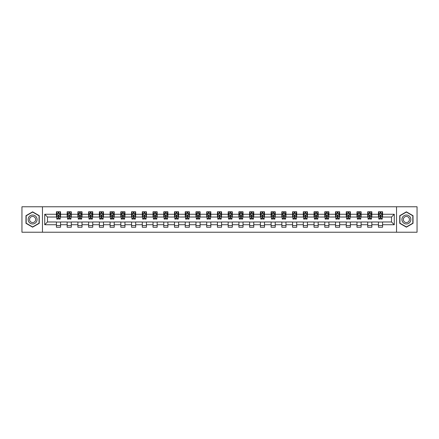 <?xml version="1.0" encoding="UTF-8"?>
<svg xmlns="http://www.w3.org/2000/svg" width="439" height="439" viewBox="0 0 439 439"><rect width="100%" height="100%" fill="white"/><g stroke="black" fill="none" stroke-linecap="round" stroke-linejoin="round"><path stroke-width="0.66" d="M396.543 232.231L417.05 232.231L417.05 206.769L396.543 206.769L396.543 232.231L42.457 232.231L42.457 206.769L21.95 206.769L21.95 232.231L42.457 232.231M396.543 206.769L42.457 206.769M382.578 214.27L382.578 211.757L378.451 211.757L378.451 214.27L371.844 214.27L371.844 211.757L367.712 211.757L367.712 214.27L361.11 214.27L361.11 211.757L356.978 211.757L356.978 214.27L350.377 214.27L350.377 211.757L346.245 211.757L346.245 214.27L339.638 214.27L339.638 211.757L335.511 211.757L335.511 214.27L328.904 214.27L328.904 211.757L324.778 211.757L324.778 214.27L318.171 214.27L318.171 211.757L314.044 211.757L314.044 214.27L307.437 214.27L307.437 211.757L303.311 211.757L303.311 214.27L296.704 214.27L296.704 211.757L292.577 211.757L292.577 214.27L285.97 214.27L285.97 211.757L281.843 211.757L281.843 214.27L275.237 214.27L275.237 211.757L271.104 211.757L271.104 214.27L264.503 214.27L264.503 211.757L260.371 211.757L260.371 214.27L253.769 214.27L253.769 211.757L249.637 211.757L249.637 214.27L243.03 214.27L243.03 211.757L238.904 211.757L238.904 214.27L232.297 214.27L232.297 211.757L228.17 211.757L228.17 214.27L221.563 214.27L221.563 211.757L217.437 211.757L217.437 214.27L210.83 214.27L210.83 211.757L206.703 211.757L206.703 214.27L200.096 214.27L200.096 211.757L195.97 211.757L195.97 214.27L189.363 214.27L189.363 211.757L185.231 211.757L185.231 214.27L178.629 214.27L178.629 211.757L174.497 211.757L174.497 214.27L167.896 214.27L167.896 211.757L163.763 211.757L163.763 214.27L157.157 214.27L157.157 211.757L153.03 211.757L153.03 214.27L146.423 214.27L146.423 211.757L142.296 211.757L142.296 214.27L135.689 214.27L135.689 211.757L131.563 211.757L131.563 214.27L124.956 214.27L124.956 211.757L120.829 211.757L120.829 214.27L114.222 214.27L114.222 211.757L110.096 211.757L110.096 214.27L103.489 214.27L103.489 211.757L99.362 211.757L99.362 214.27L92.755 214.27L92.755 211.757L88.623 211.757L88.623 214.27L82.022 214.27L82.022 211.757L77.89 211.757L77.89 214.27L71.288 214.27L71.288 211.757L67.156 211.757L67.156 214.27L60.549 214.27L60.549 211.757L56.422 211.757L56.422 214.27L44.723 214.27L44.723 224.73L47.478 221.975L56.422 221.975L56.422 227.243L60.549 227.243L60.549 221.975L67.156 221.975L67.156 227.243L71.288 227.243L71.288 221.975L77.89 221.975L77.89 227.243L82.022 227.243L82.022 221.975L88.623 221.975L88.623 227.243L92.755 227.243L92.755 221.975L99.362 221.975L99.362 227.243L103.489 227.243L103.489 221.975L110.096 221.975L110.096 227.243L114.222 227.243L114.222 221.975L120.829 221.975L120.829 227.243L124.956 227.243L124.956 221.975L131.563 221.975L131.563 227.243L135.689 227.243L135.689 221.975L142.296 221.975L142.296 227.243L146.423 227.243L146.423 221.975L153.03 221.975L153.03 227.243L157.157 227.243L157.157 221.975L163.763 221.975L163.763 227.243L167.896 227.243L167.896 221.975L174.497 221.975L174.497 227.243L178.629 227.243L178.629 221.975L185.231 221.975L185.231 227.243L189.363 227.243L189.363 221.975L195.97 221.975L195.97 227.243L200.096 227.243L200.096 221.975L206.703 221.975L206.703 227.243L210.83 227.243L210.83 221.975L217.437 221.975L217.437 227.243L221.563 227.243L221.563 221.975L228.17 221.975L228.17 227.243L232.297 227.243L232.297 221.975L238.904 221.975L238.904 227.243L243.03 227.243L243.03 221.975L249.637 221.975L249.637 227.243L253.769 227.243L253.769 221.975L260.371 221.975L260.371 227.243L264.503 227.243L264.503 221.975L271.104 221.975L271.104 227.243L275.237 227.243L275.237 221.975L281.843 221.975L281.843 227.243L285.97 227.243L285.97 221.975L292.577 221.975L292.577 227.243L296.704 227.243L296.704 221.975L303.311 221.975L303.311 227.243L307.437 227.243L307.437 221.975L314.044 221.975L314.044 227.243L318.171 227.243L318.171 221.975L324.778 221.975L324.778 227.243L328.904 227.243L328.904 221.975L335.511 221.975L335.511 227.243L339.638 227.243L339.638 221.975L346.245 221.975L346.245 227.243L350.377 227.243L350.377 221.975L356.978 221.975L356.978 227.243L361.11 227.243L361.11 221.975L367.712 221.975L367.712 227.243L371.844 227.243L371.844 221.975L378.451 221.975L378.451 227.243L382.578 227.243L382.578 221.975L391.522 221.975L391.522 217.025L382.578 217.025L382.578 214.27L394.277 214.27L394.277 224.73L382.578 224.73M378.451 224.73L371.844 224.73M367.712 224.73L361.11 224.73M356.978 224.73L350.377 224.73M346.245 224.73L339.638 224.73M335.511 224.73L328.904 224.73M324.778 224.73L318.171 224.73M314.044 224.73L307.437 224.73M303.311 224.73L296.704 224.73M292.577 224.73L285.97 224.73M281.843 224.73L275.237 224.73M271.104 224.73L264.503 224.73M260.371 224.73L253.769 224.73M249.637 224.73L243.03 224.73M238.904 224.73L232.297 224.73M228.17 224.73L221.563 224.73M217.437 224.73L210.83 224.73M206.703 224.73L200.096 224.73M195.97 224.73L189.363 224.73M185.231 224.73L178.629 224.73M174.497 224.73L167.896 224.73M163.763 224.73L157.157 224.73M153.03 224.73L146.423 224.73M142.296 224.73L135.689 224.73M131.563 224.73L124.956 224.73M120.829 224.73L114.222 224.73M110.096 224.73L103.489 224.73M99.362 224.73L92.755 224.73M88.623 224.73L82.022 224.73M77.89 224.73L71.288 224.73M67.156 224.73L60.549 224.73M56.422 224.73L44.723 224.73M378.451 214.27L378.451 217.025L371.844 217.025L371.844 214.27M367.712 214.27L367.712 217.025L361.11 217.025L361.11 214.27M356.978 214.27L356.978 217.025L350.377 217.025L350.377 214.27M346.245 214.27L346.245 217.025L339.638 217.025L339.638 214.27M335.511 214.27L335.511 217.025L328.904 217.025L328.904 214.27M324.778 214.27L324.778 217.025L318.171 217.025L318.171 214.27M314.044 214.27L314.044 217.025L307.437 217.025L307.437 214.27M303.311 214.27L303.311 217.025L296.704 217.025L296.704 214.27M292.577 214.27L292.577 217.025L285.97 217.025L285.97 214.27M281.843 214.27L281.843 217.025L275.237 217.025L275.237 214.27M271.104 214.27L271.104 217.025L264.503 217.025L264.503 214.27M260.371 214.27L260.371 217.025L253.769 217.025L253.769 214.27M249.637 214.27L249.637 217.025L243.03 217.025L243.03 214.27M238.904 214.27L238.904 217.025L232.297 217.025L232.297 214.27M228.17 214.27L228.17 217.025L221.563 217.025L221.563 214.27M217.437 214.27L217.437 217.025L210.83 217.025L210.83 214.27M206.703 214.27L206.703 217.025L200.096 217.025L200.096 214.27M195.97 214.27L195.97 217.025L189.363 217.025L189.363 214.27M185.231 214.27L185.231 217.025L178.629 217.025L178.629 214.27M174.497 214.27L174.497 217.025L167.896 217.025L167.896 214.27M163.763 214.27L163.763 217.025L157.157 217.025L157.157 214.27M153.03 214.27L153.03 217.025L146.423 217.025L146.423 214.27M142.296 214.27L142.296 217.025L135.689 217.025L135.689 214.27M131.563 214.27L131.563 217.025L124.956 217.025L124.956 214.27M120.829 214.27L120.829 217.025L114.222 217.025L114.222 214.27M110.096 214.27L110.096 217.025L103.489 217.025L103.489 214.27M99.362 214.27L99.362 217.025L92.755 217.025L92.755 214.27M88.623 214.27L88.623 217.025L82.022 217.025L82.022 214.27M77.89 214.27L77.89 217.025L71.288 217.025L71.288 214.27M67.156 214.27L67.156 217.025L60.549 217.025L60.549 214.27M56.422 214.27L56.422 217.025L47.478 217.025L44.723 214.27M47.478 217.025L47.478 221.975M394.277 224.73L391.522 221.975M391.522 217.025L394.277 214.27M56.422 213.48L56.768 213.48M58.074 213.48L58.903 213.48M60.209 213.48L60.549 213.48M56.422 216.954L56.768 216.954M58.074 216.954L58.903 216.954M60.209 216.954L60.549 216.954M56.422 222.046L60.549 222.046M56.422 225.52L60.549 225.52M67.156 222.046L71.288 222.046M67.156 225.52L71.288 225.52M67.156 213.48L67.502 213.48M68.808 213.48L69.636 213.48M70.942 213.48L71.288 213.48M67.156 216.954L67.502 216.954M68.808 216.954L69.636 216.954M70.942 216.954L71.288 216.954M77.89 222.046L82.022 222.046M77.89 225.52L82.022 225.52M77.89 213.48L78.235 213.48M79.541 213.48L80.37 213.48M81.676 213.48L82.022 213.48M77.89 216.954L78.235 216.954M79.541 216.954L80.37 216.954M81.676 216.954L82.022 216.954M88.623 222.046L92.755 222.046M88.623 225.52L92.755 225.52M88.623 213.48L88.969 213.48M90.275 213.48L91.103 213.48M92.409 213.48L92.755 213.48M88.623 216.954L88.969 216.954M90.275 216.954L91.103 216.954M92.409 216.954L92.755 216.954M99.362 222.046L103.489 222.046M99.362 225.52L103.489 225.52M99.362 213.48L99.702 213.48M101.014 213.48L101.837 213.48M103.143 213.48L103.489 213.48M99.362 216.954L99.702 216.954M101.014 216.954L101.837 216.954M103.143 216.954L103.489 216.954M110.096 222.046L114.222 222.046M110.096 225.52L114.222 225.52M110.096 213.48L110.436 213.48M111.747 213.48L112.571 213.48M113.877 213.48L114.222 213.48M110.096 216.954L110.436 216.954M111.747 216.954L112.571 216.954M113.877 216.954L114.222 216.954M120.829 222.046L124.956 222.046M120.829 225.52L124.956 225.52M120.829 213.48L121.175 213.48M122.481 213.48L123.304 213.48M124.61 213.48L124.956 213.48M120.829 216.954L121.175 216.954M122.481 216.954L123.304 216.954M124.61 216.954L124.956 216.954M131.563 222.046L135.689 222.046M131.563 225.52L135.689 225.52M131.563 213.48L131.909 213.48M133.215 213.48L134.038 213.48M135.349 213.48L135.689 213.48M131.563 216.954L131.909 216.954M133.215 216.954L134.038 216.954M135.349 216.954L135.689 216.954M142.296 222.046L146.423 222.046M142.296 225.52L146.423 225.52M142.296 213.48L142.642 213.48M143.948 213.48L144.771 213.48M146.083 213.48L146.423 213.48M142.296 216.954L142.642 216.954M143.948 216.954L144.771 216.954M146.083 216.954L146.423 216.954M153.03 222.046L157.157 222.046M153.03 225.52L157.157 225.52M153.03 213.48L153.376 213.48M154.682 213.48L155.51 213.48M156.816 213.48L157.157 213.48M153.03 216.954L153.376 216.954M154.682 216.954L155.51 216.954M156.816 216.954L157.157 216.954M163.763 222.046L167.896 222.046M163.763 225.52L167.896 225.52M163.763 213.48L164.109 213.48M165.415 213.48L166.244 213.48M167.55 213.48L167.896 213.48M163.763 216.954L164.109 216.954M165.415 216.954L166.244 216.954M167.55 216.954L167.896 216.954M174.497 222.046L178.629 222.046M174.497 225.52L178.629 225.52M174.497 213.48L174.843 213.48M176.149 213.48L176.977 213.48M178.283 213.48L178.629 213.48M174.497 216.954L174.843 216.954M176.149 216.954L176.977 216.954M178.283 216.954L178.629 216.954M185.231 222.046L189.363 222.046M185.231 225.52L189.363 225.52M185.231 213.48L185.576 213.48M186.882 213.48L187.711 213.48M189.017 213.48L189.363 213.48M185.231 216.954L185.576 216.954M186.882 216.954L187.711 216.954M189.017 216.954L189.363 216.954M195.97 222.046L200.096 222.046M195.97 225.52L200.096 225.52M195.97 213.48L196.31 213.48M197.621 213.48L198.444 213.48M199.75 213.48L200.096 213.48M195.97 216.954L196.31 216.954M197.621 216.954L198.444 216.954M199.75 216.954L200.096 216.954M206.703 222.046L210.83 222.046M206.703 225.52L210.83 225.52M206.703 213.48L207.043 213.48M208.355 213.48L209.178 213.48M210.484 213.48L210.83 213.48M206.703 216.954L207.043 216.954M208.355 216.954L209.178 216.954M210.484 216.954L210.83 216.954M217.437 222.046L221.563 222.046M217.437 225.52L221.563 225.52M217.437 213.48L217.782 213.48M219.088 213.48L219.912 213.48M221.218 213.48L221.563 213.48M217.437 216.954L217.782 216.954M219.088 216.954L219.912 216.954M221.218 216.954L221.563 216.954M228.17 222.046L232.297 222.046M228.17 225.52L232.297 225.52M228.17 213.48L228.516 213.48M229.822 213.48L230.645 213.48M231.957 213.48L232.297 213.48M228.17 216.954L228.516 216.954M229.822 216.954L230.645 216.954M231.957 216.954L232.297 216.954M238.904 222.046L243.03 222.046M238.904 225.52L243.03 225.52M238.904 213.48L239.25 213.48M240.556 213.48L241.379 213.48M242.69 213.48L243.03 213.48M238.904 216.954L239.25 216.954M240.556 216.954L241.379 216.954M242.69 216.954L243.03 216.954M249.637 222.046L253.769 222.046M249.637 225.52L253.769 225.52M249.637 213.48L249.983 213.48M251.289 213.48L252.118 213.48M253.424 213.48L253.769 213.48M249.637 216.954L249.983 216.954M251.289 216.954L252.118 216.954M253.424 216.954L253.769 216.954M260.371 222.046L264.503 222.046M260.371 225.52L264.503 225.52M260.371 213.48L260.717 213.48M262.023 213.48L262.851 213.48M264.157 213.48L264.503 213.48M260.371 216.954L260.717 216.954M262.023 216.954L262.851 216.954M264.157 216.954L264.503 216.954M271.104 222.046L275.237 222.046M271.104 225.52L275.237 225.52M271.104 213.48L271.45 213.48M272.756 213.48L273.585 213.48M274.891 213.48L275.237 213.48M271.104 216.954L271.45 216.954M272.756 216.954L273.585 216.954M274.891 216.954L275.237 216.954M281.843 222.046L285.97 222.046M281.843 225.52L285.97 225.52M281.843 213.48L282.184 213.48M283.49 213.48L284.318 213.48M285.624 213.48L285.97 213.48M281.843 216.954L282.184 216.954M283.49 216.954L284.318 216.954M285.624 216.954L285.97 216.954M292.577 222.046L296.704 222.046M292.577 225.52L296.704 225.52M292.577 213.48L292.917 213.48M294.229 213.48L295.052 213.48M296.358 213.48L296.704 213.48M292.577 216.954L292.917 216.954M294.229 216.954L295.052 216.954M296.358 216.954L296.704 216.954M303.311 222.046L307.437 222.046M303.311 225.52L307.437 225.52M303.311 213.48L303.651 213.48M304.962 213.48L305.785 213.48M307.091 213.48L307.437 213.48M303.311 216.954L303.651 216.954M304.962 216.954L305.785 216.954M307.091 216.954L307.437 216.954M314.044 222.046L318.171 222.046M314.044 225.52L318.171 225.52M314.044 213.48L314.39 213.48M315.696 213.48L316.519 213.48M317.825 213.48L318.171 213.48M314.044 216.954L314.39 216.954M315.696 216.954L316.519 216.954M317.825 216.954L318.171 216.954M324.778 222.046L328.904 222.046M324.778 225.52L328.904 225.52M324.778 213.48L325.123 213.48M326.429 213.48L327.253 213.48M328.564 213.48L328.904 213.48M324.778 216.954L325.123 216.954M326.429 216.954L327.253 216.954M328.564 216.954L328.904 216.954M335.511 222.046L339.638 222.046M335.511 225.52L339.638 225.52M335.511 213.48L335.857 213.48M337.163 213.48L337.986 213.48M339.298 213.48L339.638 213.48M335.511 216.954L335.857 216.954M337.163 216.954L337.986 216.954M339.298 216.954L339.638 216.954M346.245 222.046L350.377 222.046M346.245 225.52L350.377 225.52M346.245 213.48L346.59 213.48M347.897 213.48L348.725 213.48M350.031 213.48L350.377 213.48M346.245 216.954L346.59 216.954M347.897 216.954L348.725 216.954M350.031 216.954L350.377 216.954M356.978 222.046L361.11 222.046M356.978 225.52L361.11 225.52M356.978 213.48L357.324 213.48M358.63 213.48L359.459 213.48M360.765 213.48L361.11 213.48M356.978 216.954L357.324 216.954M358.63 216.954L359.459 216.954M360.765 216.954L361.11 216.954M367.712 222.046L371.844 222.046M367.712 225.52L371.844 225.52M367.712 213.48L368.058 213.48M369.364 213.48L370.192 213.48M371.498 213.48L371.844 213.48M367.712 216.954L368.058 216.954M369.364 216.954L370.192 216.954M371.498 216.954L371.844 216.954M378.451 222.046L382.578 222.046M378.451 225.52L382.578 225.52M378.451 213.48L378.791 213.48M380.097 213.48L380.926 213.48M382.232 213.48L382.578 213.48M378.451 216.954L378.791 216.954M380.097 216.954L380.926 216.954M382.232 216.954L382.578 216.954M32.618 227.166L39.258 223.336L39.258 215.664L32.618 211.834L25.978 215.664L25.978 223.336L32.618 227.166M413.022 215.664L406.382 211.834L399.742 215.664L399.742 223.336L406.382 227.166L413.022 223.336L413.022 215.664M58.903 212.652L58.074 212.652M60.209 218.227L58.903 218.227L58.903 219.088L60.209 219.088L60.209 214.891L59.517 213.513L57.454 213.513L56.768 214.891L56.768 219.088L58.074 219.088L58.074 218.227L56.768 218.227M56.768 214.891L56.768 211.757M60.209 214.891L60.209 211.757M58.074 213.513L58.074 211.757M58.903 211.757L58.903 213.513M58.903 218.227L58.903 215.406L58.074 215.406L58.074 218.227M36.486 221.739A4.472 4.472 0 0 0 34.851 215.626A4.472 4.472 0 0 0 28.744 217.261A4.472 4.472 0 0 0 30.379 223.374A4.472 4.472 0 0 0 36.486 221.739M35.268 221.031A3.062 3.062 0 0 0 34.149 216.85A3.062 3.062 0 0 0 29.962 217.969A3.062 3.062 0 0 0 31.087 222.15A3.062 3.062 0 0 0 35.268 221.031M26.181 223.215L26.181 215.785L32.618 212.07L39.049 215.785L39.049 223.215L32.618 226.93L26.181 223.215M406.382 215.028A4.472 4.472 0 0 0 401.91 219.5A4.472 4.472 0 0 0 406.382 223.972A4.472 4.472 0 0 0 410.855 219.5A4.472 4.472 0 0 0 406.382 215.028M406.382 216.438A3.062 3.062 0 0 0 403.32 219.5A3.062 3.062 0 0 0 406.382 222.562A3.062 3.062 0 0 0 409.444 219.5A3.062 3.062 0 0 0 406.382 216.438M412.819 223.215L406.382 226.93L399.951 223.215L399.951 215.785L406.382 212.07L412.819 215.785L412.819 223.215M69.636 212.652L68.808 212.652M70.942 218.227L69.636 218.227L69.636 219.088L70.942 219.088L70.942 214.891L70.256 213.513L68.188 213.513L67.502 214.891L67.502 219.088L68.808 219.088L68.808 218.227L67.502 218.227M67.502 214.891L67.502 211.757M70.942 214.891L70.942 211.757M68.808 213.513L68.808 211.757M69.636 211.757L69.636 213.513M69.636 218.227L69.636 215.406L68.808 215.406L68.808 218.227M80.37 212.652L79.541 212.652M81.676 218.227L80.37 218.227L80.37 219.088L81.676 219.088L81.676 214.891L80.99 213.513L78.921 213.513L78.235 214.891L78.235 219.088L79.541 219.088L79.541 218.227L78.235 218.227M78.235 214.891L78.235 211.757M81.676 214.891L81.676 211.757M79.541 213.513L79.541 211.757M80.37 211.757L80.37 213.513M80.37 218.227L80.37 215.406L79.541 215.406L79.541 218.227M91.103 212.652L90.275 212.652M92.409 218.227L91.103 218.227L91.103 219.088L92.409 219.088L92.409 214.891L91.724 213.513L89.66 213.513L88.969 214.891L88.969 219.088L90.275 219.088L90.275 218.227L88.969 218.227M88.969 214.891L88.969 211.757M92.409 214.891L92.409 211.757M90.275 213.513L90.275 211.757M91.103 211.757L91.103 213.513M91.103 218.227L91.103 215.406L90.275 215.406L90.275 218.227M101.837 212.652L101.014 212.652M103.143 218.227L101.837 218.227L101.837 219.088L103.143 219.088L103.143 214.891L102.457 213.513L100.394 213.513L99.702 214.891L99.702 219.088L101.014 219.088L101.014 218.227L99.702 218.227M99.702 214.891L99.702 211.757M103.143 214.891L103.143 211.757M101.014 213.513L101.014 211.757M101.837 211.757L101.837 213.513M101.837 218.227L101.837 215.406L101.014 215.406L101.014 218.227M112.571 212.652L111.747 212.652M113.877 218.227L112.571 218.227L112.571 219.088L113.877 219.088L113.877 214.891L113.191 213.513L111.127 213.513L110.436 214.891L110.436 219.088L111.747 219.088L111.747 218.227L110.436 218.227M110.436 214.891L110.436 211.757M113.877 214.891L113.877 211.757M111.747 213.513L111.747 211.757M112.571 211.757L112.571 213.513M112.571 218.227L112.571 215.406L111.747 215.406L111.747 218.227M123.304 212.652L122.481 212.652M124.61 218.227L123.304 218.227L123.304 219.088L124.61 219.088L124.61 214.891L123.924 213.513L121.861 213.513L121.175 214.891L121.175 219.088L122.481 219.088L122.481 218.227L121.175 218.227M121.175 214.891L121.175 211.757M124.61 214.891L124.61 211.757M122.481 213.513L122.481 211.757M123.304 211.757L123.304 213.513M123.304 218.227L123.304 215.406L122.481 215.406L122.481 218.227M134.038 212.652L133.215 212.652M135.349 218.227L134.038 218.227L134.038 219.088L135.349 219.088L135.349 214.891L134.658 213.513L132.594 213.513L131.909 214.891L131.909 219.088L133.215 219.088L133.215 218.227L131.909 218.227M131.909 214.891L131.909 211.757M135.349 214.891L135.349 211.757M133.215 213.513L133.215 211.757M134.038 211.757L134.038 213.513M134.038 218.227L134.038 215.406L133.215 215.406L133.215 218.227M144.771 212.652L143.948 212.652M146.083 218.227L144.771 218.227L144.771 219.088L146.083 219.088L146.083 214.891L145.391 213.513L143.328 213.513L142.642 214.891L142.642 219.088L143.948 219.088L143.948 218.227L142.642 218.227M142.642 214.891L142.642 211.757M146.083 214.891L146.083 211.757M143.948 213.513L143.948 211.757M144.771 211.757L144.771 213.513M144.771 218.227L144.771 215.406L143.948 215.406L143.948 218.227M155.51 212.652L154.682 212.652M156.816 218.227L155.51 218.227L155.51 219.088L156.816 219.088L156.816 214.891L156.125 213.513L154.062 213.513L153.376 214.891L153.376 219.088L154.682 219.088L154.682 218.227L153.376 218.227M153.376 214.891L153.376 211.757M156.816 214.891L156.816 211.757M154.682 213.513L154.682 211.757M155.51 211.757L155.51 213.513M155.51 218.227L155.51 215.406L154.682 215.406L154.682 218.227M166.244 212.652L165.415 212.652M167.55 218.227L166.244 218.227L166.244 219.088L167.55 219.088L167.55 214.891L166.864 213.513L164.795 213.513L164.109 214.891L164.109 219.088L165.415 219.088L165.415 218.227L164.109 218.227M164.109 214.891L164.109 211.757M167.55 214.891L167.55 211.757M165.415 213.513L165.415 211.757M166.244 211.757L166.244 213.513M166.244 218.227L166.244 215.406L165.415 215.406L165.415 218.227M176.977 212.652L176.149 212.652M178.283 218.227L176.977 218.227L176.977 219.088L178.283 219.088L178.283 214.891L177.597 213.513L175.529 213.513L174.843 214.891L174.843 219.088L176.149 219.088L176.149 218.227L174.843 218.227M174.843 214.891L174.843 211.757M178.283 214.891L178.283 211.757M176.149 213.513L176.149 211.757M176.977 211.757L176.977 213.513M176.977 218.227L176.977 215.406L176.149 215.406L176.149 218.227M187.711 212.652L186.882 212.652M189.017 218.227L187.711 218.227L187.711 219.088L189.017 219.088L189.017 214.891L188.331 213.513L186.268 213.513L185.576 214.891L185.576 219.088L186.882 219.088L186.882 218.227L185.576 218.227M185.576 214.891L185.576 211.757M189.017 214.891L189.017 211.757M186.882 213.513L186.882 211.757M187.711 211.757L187.711 213.513M187.711 218.227L187.711 215.406L186.882 215.406L186.882 218.227M198.444 212.652L197.621 212.652M199.75 218.227L198.444 218.227L198.444 219.088L199.75 219.088L199.75 214.891L199.065 213.513L197.001 213.513L196.31 214.891L196.31 219.088L197.621 219.088L197.621 218.227L196.31 218.227M196.31 214.891L196.31 211.757M199.75 214.891L199.75 211.757M197.621 213.513L197.621 211.757M198.444 211.757L198.444 213.513M198.444 218.227L198.444 215.406L197.621 215.406L197.621 218.227M209.178 212.652L208.355 212.652M210.484 218.227L209.178 218.227L209.178 219.088L210.484 219.088L210.484 214.891L209.798 213.513L207.735 213.513L207.043 214.891L207.043 219.088L208.355 219.088L208.355 218.227L207.043 218.227M207.043 214.891L207.043 211.757M210.484 214.891L210.484 211.757M208.355 213.513L208.355 211.757M209.178 211.757L209.178 213.513M209.178 218.227L209.178 215.406L208.355 215.406L208.355 218.227M219.912 212.652L219.088 212.652M221.218 218.227L219.912 218.227L219.912 219.088L221.218 219.088L221.218 214.891L220.532 213.513L218.468 213.513L217.782 214.891L217.782 219.088L219.088 219.088L219.088 218.227L217.782 218.227M217.782 214.891L217.782 211.757M221.218 214.891L221.218 211.757M219.088 213.513L219.088 211.757M219.912 211.757L219.912 213.513M219.912 218.227L219.912 215.406L219.088 215.406L219.088 218.227M230.645 212.652L229.822 212.652M231.957 218.227L230.645 218.227L230.645 219.088L231.957 219.088L231.957 214.891L231.265 213.513L229.202 213.513L228.516 214.891L228.516 219.088L229.822 219.088L229.822 218.227L228.516 218.227M228.516 214.891L228.516 211.757M231.957 214.891L231.957 211.757M229.822 213.513L229.822 211.757M230.645 211.757L230.645 213.513M230.645 218.227L230.645 215.406L229.822 215.406L229.822 218.227M241.379 212.652L240.556 212.652M242.69 218.227L241.379 218.227L241.379 219.088L242.69 219.088L242.69 214.891L241.999 213.513L239.935 213.513L239.25 214.891L239.25 219.088L240.556 219.088L240.556 218.227L239.25 218.227M239.25 214.891L239.25 211.757M242.69 214.891L242.69 211.757M240.556 213.513L240.556 211.757M241.379 211.757L241.379 213.513M241.379 218.227L241.379 215.406L240.556 215.406L240.556 218.227M252.118 212.652L251.289 212.652M253.424 218.227L252.118 218.227L252.118 219.088L253.424 219.088L253.424 214.891L252.732 213.513L250.669 213.513L249.983 214.891L249.983 219.088L251.289 219.088L251.289 218.227L249.983 218.227M249.983 214.891L249.983 211.757M253.424 214.891L253.424 211.757M251.289 213.513L251.289 211.757M252.118 211.757L252.118 213.513M252.118 218.227L252.118 215.406L251.289 215.406L251.289 218.227M262.851 212.652L262.023 212.652M264.157 218.227L262.851 218.227L262.851 219.088L264.157 219.088L264.157 214.891L263.471 213.513L261.403 213.513L260.717 214.891L260.717 219.088L262.023 219.088L262.023 218.227L260.717 218.227M260.717 214.891L260.717 211.757M264.157 214.891L264.157 211.757M262.023 213.513L262.023 211.757M262.851 211.757L262.851 213.513M262.851 218.227L262.851 215.406L262.023 215.406L262.023 218.227M273.585 212.652L272.756 212.652M274.891 218.227L273.585 218.227L273.585 219.088L274.891 219.088L274.891 214.891L274.205 213.513L272.136 213.513L271.45 214.891L271.45 219.088L272.756 219.088L272.756 218.227L271.45 218.227M271.45 214.891L271.45 211.757M274.891 214.891L274.891 211.757M272.756 213.513L272.756 211.757M273.585 211.757L273.585 213.513M273.585 218.227L273.585 215.406L272.756 215.406L272.756 218.227M284.318 212.652L283.49 212.652M285.624 218.227L284.318 218.227L284.318 219.088L285.624 219.088L285.624 214.891L284.938 213.513L282.875 213.513L282.184 214.891L282.184 219.088L283.49 219.088L283.49 218.227L282.184 218.227M282.184 214.891L282.184 211.757M285.624 214.891L285.624 211.757M283.49 213.513L283.49 211.757M284.318 211.757L284.318 213.513M284.318 218.227L284.318 215.406L283.49 215.406L283.49 218.227M295.052 212.652L294.229 212.652M296.358 218.227L295.052 218.227L295.052 219.088L296.358 219.088L296.358 214.891L295.672 213.513L293.609 213.513L292.917 214.891L292.917 219.088L294.229 219.088L294.229 218.227L292.917 218.227M292.917 214.891L292.917 211.757M296.358 214.891L296.358 211.757M294.229 213.513L294.229 211.757M295.052 211.757L295.052 213.513M295.052 218.227L295.052 215.406L294.229 215.406L294.229 218.227M305.785 212.652L304.962 212.652M307.091 218.227L305.785 218.227L305.785 219.088L307.091 219.088L307.091 214.891L306.406 213.513L304.342 213.513L303.651 214.891L303.651 219.088L304.962 219.088L304.962 218.227L303.651 218.227M303.651 214.891L303.651 211.757M307.091 214.891L307.091 211.757M304.962 213.513L304.962 211.757M305.785 211.757L305.785 213.513M305.785 218.227L305.785 215.406L304.962 215.406L304.962 218.227M316.519 212.652L315.696 212.652M317.825 218.227L316.519 218.227L316.519 219.088L317.825 219.088L317.825 214.891L317.139 213.513L315.076 213.513L314.39 214.891L314.39 219.088L315.696 219.088L315.696 218.227L314.39 218.227M314.39 214.891L314.39 211.757M317.825 214.891L317.825 211.757M315.696 213.513L315.696 211.757M316.519 211.757L316.519 213.513M316.519 218.227L316.519 215.406L315.696 215.406L315.696 218.227M327.253 212.652L326.429 212.652M328.564 218.227L327.253 218.227L327.253 219.088L328.564 219.088L328.564 214.891L327.873 213.513L325.809 213.513L325.123 214.891L325.123 219.088L326.429 219.088L326.429 218.227L325.123 218.227M325.123 214.891L325.123 211.757M328.564 214.891L328.564 211.757M326.429 213.513L326.429 211.757M327.253 211.757L327.253 213.513M327.253 218.227L327.253 215.406L326.429 215.406L326.429 218.227M337.986 212.652L337.163 212.652M339.298 218.227L337.986 218.227L337.986 219.088L339.298 219.088L339.298 214.891L338.606 213.513L336.543 213.513L335.857 214.891L335.857 219.088L337.163 219.088L337.163 218.227L335.857 218.227M335.857 214.891L335.857 211.757M339.298 214.891L339.298 211.757M337.163 213.513L337.163 211.757M337.986 211.757L337.986 213.513M337.986 218.227L337.986 215.406L337.163 215.406L337.163 218.227M348.725 212.652L347.897 212.652M350.031 218.227L348.725 218.227L348.725 219.088L350.031 219.088L350.031 214.891L349.34 213.513L347.276 213.513L346.59 214.891L346.59 219.088L347.897 219.088L347.897 218.227L346.59 218.227M346.59 214.891L346.59 211.757M350.031 214.891L350.031 211.757M347.897 213.513L347.897 211.757M348.725 211.757L348.725 213.513M348.725 218.227L348.725 215.406L347.897 215.406L347.897 218.227M359.459 212.652L358.63 212.652M360.765 218.227L359.459 218.227L359.459 219.088L360.765 219.088L360.765 214.891L360.079 213.513L358.01 213.513L357.324 214.891L357.324 219.088L358.63 219.088L358.63 218.227L357.324 218.227M357.324 214.891L357.324 211.757M360.765 214.891L360.765 211.757M358.63 213.513L358.63 211.757M359.459 211.757L359.459 213.513M359.459 218.227L359.459 215.406L358.63 215.406L358.63 218.227M370.192 212.652L369.364 212.652M371.498 218.227L370.192 218.227L370.192 219.088L371.498 219.088L371.498 214.891L370.812 213.513L368.744 213.513L368.058 214.891L368.058 219.088L369.364 219.088L369.364 218.227L368.058 218.227M368.058 214.891L368.058 211.757M371.498 214.891L371.498 211.757M369.364 213.513L369.364 211.757M370.192 211.757L370.192 213.513M370.192 218.227L370.192 215.406L369.364 215.406L369.364 218.227M380.926 212.652L380.097 212.652M382.232 218.227L380.926 218.227L380.926 219.088L382.232 219.088L382.232 214.891L381.546 213.513L379.483 213.513L378.791 214.891L378.791 219.088L380.097 219.088L380.097 218.227L378.791 218.227M378.791 214.891L378.791 211.757M382.232 214.891L382.232 211.757M380.097 213.513L380.097 211.757M380.926 211.757L380.926 213.513M380.926 218.227L380.926 215.406L380.097 215.406L380.097 218.227M60.192 214.858L56.785 214.858M56.768 213.595L57.416 213.595M59.561 213.595L60.209 213.595M58.074 216.378L56.768 216.378M60.209 216.378L58.903 216.378M58.903 213.091L58.074 213.091M70.926 214.858L67.518 214.858M67.502 213.595L68.149 213.595M70.295 213.595L70.942 213.595M68.808 216.378L67.502 216.378M70.942 216.378L69.636 216.378M69.636 213.091L68.808 213.091M81.659 214.858L78.252 214.858M78.235 213.595L78.883 213.595M81.028 213.595L81.676 213.595M79.541 216.378L78.235 216.378M81.676 216.378L80.37 216.378M80.37 213.091L79.541 213.091M92.393 214.858L88.985 214.858M88.969 213.595L89.616 213.595M91.762 213.595L92.409 213.595M90.275 216.378L88.969 216.378M92.409 216.378L91.103 216.378M91.103 213.091L90.275 213.091M103.127 214.858L99.719 214.858M99.702 213.595L100.35 213.595M102.496 213.595L103.143 213.595M101.014 216.378L99.702 216.378M103.143 216.378L101.837 216.378M101.837 213.091L101.014 213.091M113.86 214.858L110.458 214.858M110.436 213.595L111.083 213.595M113.229 213.595L113.877 213.595M111.747 216.378L110.436 216.378M113.877 216.378L112.571 216.378M112.571 213.091L111.747 213.091M124.594 214.858L121.191 214.858M121.175 213.595L121.817 213.595M123.968 213.595L124.61 213.595M122.481 216.378L121.175 216.378M124.61 216.378L123.304 216.378M123.304 213.091L122.481 213.091M135.327 214.858L131.925 214.858M131.909 213.595L132.551 213.595M134.702 213.595L135.349 213.595M133.215 216.378L131.909 216.378M135.349 216.378L134.038 216.378M134.038 213.091L133.215 213.091M146.066 214.858L142.659 214.858M142.642 213.595L143.29 213.595M145.435 213.595L146.083 213.595M143.948 216.378L142.642 216.378M146.083 216.378L144.771 216.378M144.771 213.091L143.948 213.091M156.8 214.858L153.392 214.858M153.376 213.595L154.023 213.595M156.169 213.595L156.816 213.595M154.682 216.378L153.376 216.378M156.816 216.378L155.51 216.378M155.51 213.091L154.682 213.091M167.533 214.858L164.126 214.858M164.109 213.595L164.757 213.595M166.902 213.595L167.55 213.595M165.415 216.378L164.109 216.378M167.55 216.378L166.244 216.378M166.244 213.091L165.415 213.091M178.267 214.858L174.859 214.858M174.843 213.595L175.49 213.595M177.636 213.595L178.283 213.595M176.149 216.378L174.843 216.378M178.283 216.378L176.977 216.378M176.977 213.091L176.149 213.091M189 214.858L185.593 214.858M185.576 213.595L186.224 213.595M188.369 213.595L189.017 213.595M186.882 216.378L185.576 216.378M189.017 216.378L187.711 216.378M187.711 213.091L186.882 213.091M199.734 214.858L196.326 214.858M196.31 213.595L196.957 213.595M199.103 213.595L199.75 213.595M197.621 216.378L196.31 216.378M199.75 216.378L198.444 216.378M198.444 213.091L197.621 213.091M210.468 214.858L207.065 214.858M207.043 213.595L207.691 213.595M209.837 213.595L210.484 213.595M208.355 216.378L207.043 216.378M210.484 216.378L209.178 216.378M209.178 213.091L208.355 213.091M221.201 214.858L217.799 214.858M217.782 213.595L218.424 213.595M220.576 213.595L221.218 213.595M219.088 216.378L217.782 216.378M221.218 216.378L219.912 216.378M219.912 213.091L219.088 213.091M231.935 214.858L228.532 214.858M228.516 213.595L229.163 213.595M231.309 213.595L231.957 213.595M229.822 216.378L228.516 216.378M231.957 216.378L230.645 216.378M230.645 213.091L229.822 213.091M242.674 214.858L239.266 214.858M239.25 213.595L239.897 213.595M242.043 213.595L242.69 213.595M240.556 216.378L239.25 216.378M242.69 216.378L241.379 216.378M241.379 213.091L240.556 213.091M253.407 214.858L250 214.858M249.983 213.595L250.631 213.595M252.776 213.595L253.424 213.595M251.289 216.378L249.983 216.378M253.424 216.378L252.118 216.378M252.118 213.091L251.289 213.091M264.141 214.858L260.733 214.858M260.717 213.595L261.364 213.595M263.51 213.595L264.157 213.595M262.023 216.378L260.717 216.378M264.157 216.378L262.851 216.378M262.851 213.091L262.023 213.091M274.874 214.858L271.467 214.858M271.45 213.595L272.098 213.595M274.243 213.595L274.891 213.595M272.756 216.378L271.45 216.378M274.891 216.378L273.585 216.378M273.585 213.091L272.756 213.091M285.608 214.858L282.2 214.858M282.184 213.595L282.831 213.595M284.977 213.595L285.624 213.595M283.49 216.378L282.184 216.378M285.624 216.378L284.318 216.378M284.318 213.091L283.49 213.091M296.341 214.858L292.934 214.858M292.917 213.595L293.565 213.595M295.71 213.595L296.358 213.595M294.229 216.378L292.917 216.378M296.358 216.378L295.052 216.378M295.052 213.091L294.229 213.091M307.075 214.858L303.673 214.858M303.651 213.595L304.298 213.595M306.449 213.595L307.091 213.595M304.962 216.378L303.651 216.378M307.091 216.378L305.785 216.378M305.785 213.091L304.962 213.091M317.809 214.858L314.406 214.858M314.39 213.595L315.032 213.595M317.183 213.595L317.825 213.595M315.696 216.378L314.39 216.378M317.825 216.378L316.519 216.378M316.519 213.091L315.696 213.091M328.542 214.858L325.14 214.858M325.123 213.595L325.771 213.595M327.917 213.595L328.564 213.595M326.429 216.378L325.123 216.378M328.564 216.378L327.253 216.378M327.253 213.091L326.429 213.091M339.281 214.858L335.873 214.858M335.857 213.595L336.504 213.595M338.65 213.595L339.298 213.595M337.163 216.378L335.857 216.378M339.298 216.378L337.986 216.378M337.986 213.091L337.163 213.091M350.015 214.858L346.607 214.858M346.59 213.595L347.238 213.595M349.384 213.595L350.031 213.595M347.897 216.378L346.59 216.378M350.031 216.378L348.725 216.378M348.725 213.091L347.897 213.091M360.748 214.858L357.341 214.858M357.324 213.595L357.972 213.595M360.117 213.595L360.765 213.595M358.63 216.378L357.324 216.378M360.765 216.378L359.459 216.378M359.459 213.091L358.63 213.091M371.482 214.858L368.074 214.858M368.058 213.595L368.705 213.595M370.851 213.595L371.498 213.595M369.364 216.378L368.058 216.378M371.498 216.378L370.192 216.378M370.192 213.091L369.364 213.091M382.215 214.858L378.808 214.858M378.791 213.595L379.439 213.595M381.584 213.595L382.232 213.595M380.097 216.378L378.791 216.378M382.232 216.378L380.926 216.378M380.926 213.091L380.097 213.091"/></g></svg>

